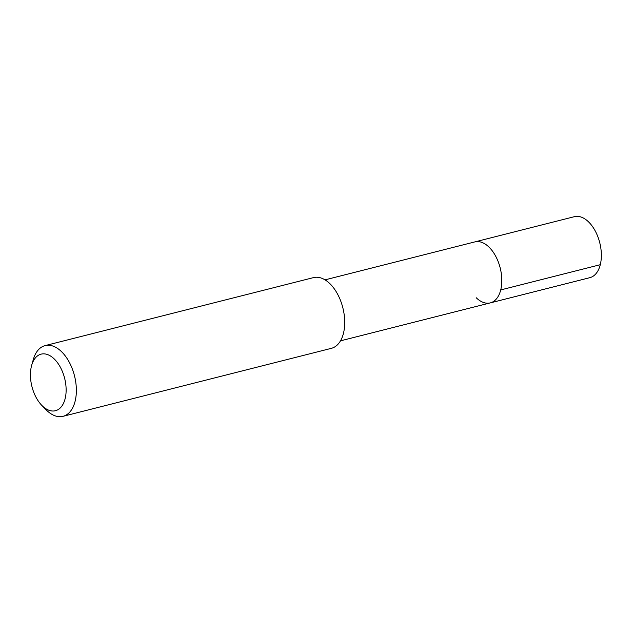<?xml version="1.0" encoding="UTF-8"?>
<svg xmlns="http://www.w3.org/2000/svg" width="633" height="633" viewBox="0 0 633 633"><rect width="100%" height="100%" fill="white"/><g stroke="black" fill="none" stroke-linecap="round" stroke-linejoin="round"><path stroke-width="0.95" d="M340.483 340.847L589.853 277.665A31.46 18.175 -104.2 0 0 601.35 254.189A31.46 18.175 -104.2 0 0 588.492 221.819A31.46 18.175 -104.2 0 0 574.392 216.676L474.845 241.901A31.46 18.175 75.8 0 1 488.937 247.044A31.46 18.175 75.8 0 1 501.795 279.414A31.46 18.175 75.8 0 1 490.298 302.891A31.46 18.175 75.8 0 1 476.198 297.739M490.298 302.891A31.46 18.175 -104.2 0 0 501.795 279.414A31.46 18.175 -104.2 0 0 488.937 247.044A31.46 18.175 -104.2 0 0 474.845 241.901L325.03 279.857M63.015 416.324L331.375 348.332A36.477 21.079 -104.2 0 0 344.708 321.113A36.477 21.079 -104.2 0 0 329.801 283.584A36.477 21.079 -104.2 0 0 313.462 277.618L45.093 345.61A36.477 21.079 75.8 0 1 61.441 351.584A36.477 21.079 75.8 0 1 76.348 389.113A36.477 21.079 75.8 0 1 63.015 416.324A36.477 21.079 75.8 0 1 46.676 410.358A36.477 21.079 75.8 0 1 45.916 409.606L41.77 405.342A29.181 16.862 75.8 0 1 31.65 365.391A29.181 16.862 75.8 0 1 54.193 358.919A29.181 16.862 75.8 0 1 65.128 398.695A29.181 16.862 75.8 0 1 42.379 405.943A29.181 16.862 75.8 0 1 41.77 405.342M31.65 365.391L33.264 359.671A36.477 21.079 75.8 0 1 45.093 345.61M600.282 264.697L500.727 289.922"/></g></svg>
